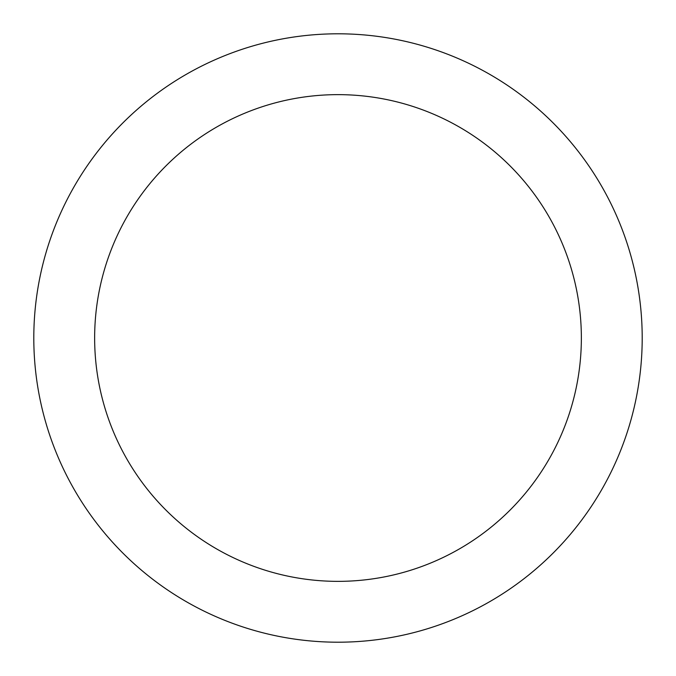 <?xml version="1.0" encoding="UTF-8"?>
<svg xmlns="http://www.w3.org/2000/svg" width="676" height="676" viewBox="0 0 676 676"><rect width="100%" height="100%" fill="white"/><g stroke="black" fill="none" stroke-linecap="round" stroke-linejoin="round"><path stroke-width="1.01" d="M338 33.8A304.2 304.2 0 0 1 642.2 338A304.2 304.2 0 0 1 338 642.2A304.2 304.2 0 0 1 33.8 338A304.2 304.2 0 0 1 338 33.8M338 581.36A243.36 243.36 0 0 1 94.64 338A243.36 243.36 0 0 1 338 94.64A243.36 243.36 0 0 1 581.36 338A243.36 243.36 0 0 1 338 581.36"/></g></svg>
